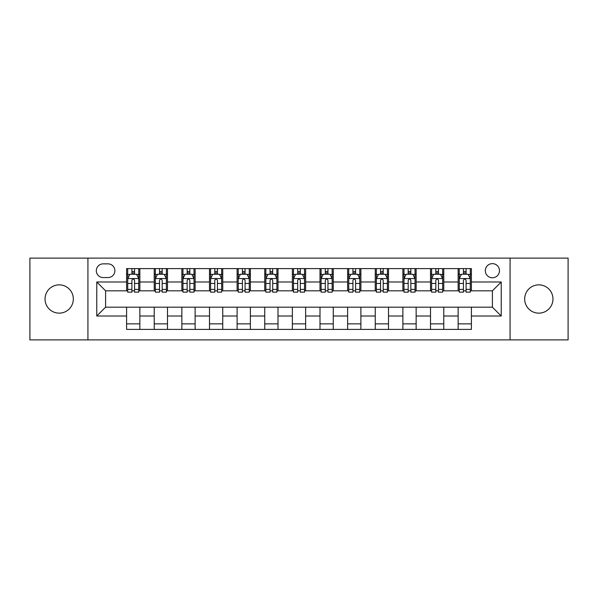 <?xml version="1.0" encoding="UTF-8"?>
<svg xmlns="http://www.w3.org/2000/svg" width="598" height="598" viewBox="0 0 598 598"><rect width="100%" height="100%" fill="white"/><g stroke="black" fill="none" stroke-linecap="round" stroke-linejoin="round"><path stroke-width="0.9" d="M538.813 284.857A14.143 14.143 0 0 0 524.67 299A14.143 14.143 0 0 0 538.813 313.143A14.143 14.143 0 0 0 552.963 299A14.143 14.143 0 0 0 538.813 284.857M59.187 284.857A14.143 14.143 0 0 0 45.037 299A14.143 14.143 0 0 0 59.187 313.143A14.143 14.143 0 0 0 73.33 299A14.143 14.143 0 0 0 59.187 284.857M492.401 263.636A7.071 7.071 0 0 0 485.322 270.707A7.071 7.071 0 0 0 492.401 277.778A7.071 7.071 0 0 0 499.472 270.707A7.071 7.071 0 0 0 492.401 263.636M510.079 339.888L568.1 339.888L568.1 258.112L510.079 258.112L510.079 339.888L87.921 339.888L87.921 258.112L29.9 258.112L29.9 339.888L87.921 339.888M103.17 277.562L108.036 277.562A6.855 6.855 0 0 0 114.883 270.707A6.855 6.855 0 0 0 108.036 263.86L103.17 263.86A6.855 6.855 0 0 0 96.315 270.707A6.855 6.855 0 0 0 103.17 277.562M510.079 258.112L87.921 258.112M126.597 316.021L96.764 316.021L96.764 281.979L126.597 281.979L126.597 290.822L105.599 290.822L105.599 307.178L126.597 307.178L126.597 329.393L471.403 329.393L471.403 307.178L492.401 307.178L492.401 290.822L471.403 290.822L471.403 281.979L501.236 281.979L501.236 316.021L471.403 316.021M471.403 281.979L471.403 268.607L126.597 268.607L126.597 281.979M458.143 268.607L458.143 290.822L459.242 290.822M463.443 290.822L466.096 290.822M470.297 290.822L471.403 290.822M458.143 290.822L442.67 290.822M430.508 268.607L430.508 290.822L431.614 290.822M435.815 290.822L438.469 290.822M430.508 290.822L415.042 290.822M402.88 268.607L402.88 290.822L403.986 290.822M408.187 290.822L410.841 290.822M402.88 290.822L387.414 290.822M375.252 268.607L375.252 290.822L376.359 290.822M380.56 290.822L383.213 290.822M375.252 290.822L359.779 290.822M347.625 268.607L347.625 290.822L348.731 290.822M352.932 290.822L355.586 290.822M347.625 290.822L332.152 290.822M319.997 268.607L319.997 290.822L321.104 290.822M325.305 290.822L327.958 290.822M319.997 290.822L304.524 290.822M292.37 268.607L292.37 290.822L293.476 290.822M297.677 290.822L300.323 290.822M292.37 290.822L276.896 290.822M264.742 268.607L264.742 290.822L265.848 290.822M270.042 290.822L272.695 290.822M264.742 290.822L249.269 290.822M237.114 268.607L237.114 290.822L238.221 290.822M242.414 290.822L245.068 290.822M237.114 290.822L221.641 290.822M209.487 268.607L209.487 290.822L210.586 290.822M214.787 290.822L217.44 290.822M209.487 290.822L194.014 290.822M181.859 268.607L181.859 290.822L182.958 290.822M187.159 290.822L189.813 290.822M181.859 290.822L166.386 290.822M154.224 268.607L154.224 290.822L155.331 290.822M159.531 290.822L162.185 290.822M154.224 290.822L138.758 290.822M126.597 290.822L127.703 290.822M131.904 290.822L134.557 290.822M126.597 307.178L139.857 307.178L139.857 329.393M471.403 307.178L139.857 307.178M139.857 268.607L139.857 290.822M126.597 274.138L127.703 274.138M131.904 274.138L134.557 274.138M138.758 274.138L139.857 274.138M126.597 323.862L139.857 323.862M154.224 307.178L154.224 329.393M167.492 268.607L167.492 290.822M154.224 274.138L155.331 274.138M159.531 274.138L162.185 274.138M166.386 274.138L167.492 274.138M167.492 307.178L167.492 329.393M154.224 323.862L167.492 323.862M181.859 307.178L181.859 329.393M195.12 307.178L195.12 329.393M181.859 323.862L195.12 323.862M195.12 268.607L195.12 290.822M181.859 274.138L182.958 274.138M187.159 274.138L189.813 274.138M194.014 274.138L195.12 274.138M209.487 307.178L209.487 329.393M222.748 307.178L222.748 329.393M209.487 323.862L222.748 323.862M222.748 268.607L222.748 290.822M209.487 274.138L210.586 274.138M214.787 274.138L217.44 274.138M221.641 274.138L222.748 274.138M237.114 307.178L237.114 329.393M250.375 307.178L250.375 329.393M237.114 323.862L250.375 323.862M250.375 268.607L250.375 290.822M237.114 274.138L238.221 274.138M242.414 274.138L245.068 274.138M249.269 274.138L250.375 274.138M264.742 307.178L264.742 329.393M278.003 307.178L278.003 329.393M264.742 323.862L278.003 323.862M278.003 268.607L278.003 290.822M264.742 274.138L265.848 274.138M270.042 274.138L272.695 274.138M276.896 274.138L278.003 274.138M292.37 307.178L292.37 329.393M305.63 307.178L305.63 329.393M292.37 323.862L305.63 323.862M305.63 268.607L305.63 290.822M292.37 274.138L293.476 274.138M297.677 274.138L300.323 274.138M304.524 274.138L305.63 274.138M319.997 307.178L319.997 329.393M333.258 307.178L333.258 329.393M319.997 323.862L333.258 323.862M333.258 268.607L333.258 290.822M319.997 274.138L321.104 274.138M325.305 274.138L327.958 274.138M332.152 274.138L333.258 274.138M347.625 307.178L347.625 329.393M360.886 307.178L360.886 329.393M347.625 323.862L360.886 323.862M360.886 268.607L360.886 290.822M347.625 274.138L348.731 274.138M352.932 274.138L355.586 274.138M359.779 274.138L360.886 274.138M375.252 307.178L375.252 329.393M388.513 307.178L388.513 329.393M375.252 323.862L388.513 323.862M388.513 268.607L388.513 290.822M375.252 274.138L376.359 274.138M380.56 274.138L383.213 274.138M387.414 274.138L388.513 274.138M402.88 307.178L402.88 329.393M416.141 307.178L416.141 329.393M402.88 323.862L416.141 323.862M416.141 268.607L416.141 290.822M402.88 274.138L403.986 274.138M408.187 274.138L410.841 274.138M415.042 274.138L416.141 274.138M430.508 307.178L430.508 329.393M443.776 307.178L443.776 329.393M430.508 323.862L443.776 323.862M443.776 268.607L443.776 290.822M430.508 274.138L431.614 274.138M435.815 274.138L438.469 274.138M442.67 274.138L443.776 274.138M458.143 307.178L458.143 329.393M458.143 323.862L471.403 323.862M458.143 274.138L459.242 274.138M463.443 274.138L466.096 274.138M470.297 274.138L471.403 274.138M105.599 290.822L96.764 281.979M105.599 307.178L96.764 316.021M501.236 281.979L492.401 290.822M501.236 316.021L492.401 307.178M134.557 271.485L131.904 271.485M138.758 289.38L134.557 289.38L134.557 292.145L138.758 292.145L138.758 278.668L136.546 274.243L129.916 274.243L127.703 278.668L127.703 292.145L131.904 292.145L131.904 289.38L127.703 289.38M127.703 278.668L127.703 268.607M138.758 278.668L138.758 268.607M131.904 274.243L131.904 268.607M134.557 268.607L134.557 274.243M134.557 289.38L134.557 280.32C133.675 278.623 132.786 278.623 131.904 280.32L131.904 289.38M162.185 271.485L159.531 271.485M166.386 289.38L162.185 289.38L162.185 292.145L166.386 292.145L166.386 278.668L164.173 274.243L157.543 274.243L155.331 278.668L155.331 292.145L159.531 292.145L159.531 289.38L155.331 289.38M155.331 278.668L155.331 268.607M166.386 278.668L166.386 268.607M159.531 274.243L159.531 268.607M162.185 268.607L162.185 274.243M162.185 289.38L162.185 280.32C161.303 278.623 160.421 278.623 159.531 280.32L159.531 289.38M189.813 271.485L187.159 271.485M194.014 289.38L189.813 289.38L189.813 292.145L194.014 292.145L194.014 278.668L191.801 274.243L185.171 274.243L182.958 278.668L182.958 292.145L187.159 292.145L187.159 289.38L182.958 289.38M182.958 278.668L182.958 268.607M194.014 278.668L194.014 268.607M187.159 274.243L187.159 268.607M189.813 268.607L189.813 274.243M189.813 289.38L189.813 280.32C188.931 278.623 188.049 278.623 187.159 280.32L187.159 289.38M217.44 271.485L214.787 271.485M221.641 289.38L217.44 289.38L217.44 292.145L221.641 292.145L221.641 278.668L219.429 274.243L212.798 274.243L210.586 278.668L210.586 292.145L214.787 292.145L214.787 289.38L210.586 289.38M210.586 278.668L210.586 268.607M221.641 278.668L221.641 268.607M214.787 274.243L214.787 268.607M217.44 268.607L217.44 274.243M217.44 289.38L217.44 280.32C216.558 278.623 215.676 278.623 214.787 280.32L214.787 289.38M245.068 271.485L242.414 271.485M249.269 289.38L245.068 289.38L245.068 292.145L249.269 292.145L249.269 278.668L247.056 274.243L240.426 274.243L238.221 278.668L238.221 292.145L242.414 292.145L242.414 289.38L238.221 289.38M238.221 278.668L238.221 268.607M249.269 278.668L249.269 268.607M242.414 274.243L242.414 268.607M245.068 268.607L245.068 274.243M245.068 289.38L245.068 280.32C244.186 278.623 243.304 278.623 242.414 280.32L242.414 289.38M272.695 271.485L270.042 271.485M276.896 289.38L272.695 289.38L272.695 292.145L276.896 292.145L276.896 278.668L274.684 274.243L268.054 274.243L265.848 278.668L265.848 292.145L270.042 292.145L270.042 289.38L265.848 289.38M265.848 278.668L265.848 268.607M276.896 278.668L276.896 268.607M270.042 274.243L270.042 268.607M272.695 268.607L272.695 274.243M272.695 289.38L272.695 280.32C271.813 278.623 270.931 278.623 270.042 280.32L270.042 289.38M300.323 271.485L297.677 271.485M304.524 289.38L300.323 289.38L300.323 292.145L304.524 292.145L304.524 278.668L302.319 274.243L295.681 274.243L293.476 278.668L293.476 292.145L297.677 292.145L297.677 289.38L293.476 289.38M293.476 278.668L293.476 268.607M304.524 278.668L304.524 268.607M297.677 274.243L297.677 268.607M300.323 268.607L300.323 274.243M300.323 289.38L300.323 280.32C299.441 278.623 298.559 278.623 297.677 280.32L297.677 289.38M327.958 271.485L325.305 271.485M332.152 289.38L327.958 289.38L327.958 292.145L332.152 292.145L332.152 278.668L329.947 274.243L323.316 274.243L321.104 278.668L321.104 292.145L325.305 292.145L325.305 289.38L321.104 289.38M321.104 278.668L321.104 268.607M332.152 278.668L332.152 268.607M325.305 274.243L325.305 268.607M327.958 268.607L327.958 274.243M327.958 289.38L327.958 280.32C327.069 278.623 326.187 278.623 325.305 280.32L325.305 289.38M355.586 271.485L352.932 271.485M359.779 289.38L355.586 289.38L355.586 292.145L359.779 292.145L359.779 278.668L357.574 274.243L350.944 274.243L348.731 278.668L348.731 292.145L352.932 292.145L352.932 289.38L348.731 289.38M348.731 278.668L348.731 268.607M359.779 278.668L359.779 268.607M352.932 274.243L352.932 268.607M355.586 268.607L355.586 274.243M355.586 289.38L355.586 280.32C354.696 278.623 353.814 278.623 352.932 280.32L352.932 289.38M383.213 271.485L380.56 271.485M387.414 289.38L383.213 289.38L383.213 292.145L387.414 292.145L387.414 278.668L385.202 274.243L378.571 274.243L376.359 278.668L376.359 292.145L380.56 292.145L380.56 289.38L376.359 289.38M376.359 278.668L376.359 268.607M387.414 278.668L387.414 268.607M380.56 274.243L380.56 268.607M383.213 268.607L383.213 274.243M383.213 289.38L383.213 280.32C382.331 278.623 381.442 278.623 380.56 280.32L380.56 289.38M410.841 271.485L408.187 271.485M415.042 289.38L410.841 289.38L410.841 292.145L415.042 292.145L415.042 278.668L412.829 274.243L406.199 274.243L403.986 278.668L403.986 292.145L408.187 292.145L408.187 289.38L403.986 289.38M403.986 278.668L403.986 268.607M415.042 278.668L415.042 268.607M408.187 274.243L408.187 268.607M410.841 268.607L410.841 274.243M410.841 289.38L410.841 280.32C409.959 278.623 409.069 278.623 408.187 280.32L408.187 289.38M438.469 271.485L435.815 271.485M442.67 289.38L438.469 289.38L438.469 292.145L442.67 292.145L442.67 278.668L440.457 274.243L433.827 274.243L431.614 278.668L431.614 292.145L435.815 292.145L435.815 289.38L431.614 289.38M431.614 278.668L431.614 268.607M442.67 278.668L442.67 268.607M435.815 274.243L435.815 268.607M438.469 268.607L438.469 274.243M438.469 289.38L438.469 280.32C437.587 278.623 436.704 278.623 435.815 280.32L435.815 289.38M466.096 271.485L463.443 271.485M470.297 289.38L466.096 289.38L466.096 292.145L470.297 292.145L470.297 278.668L468.085 274.243L461.454 274.243L459.242 278.668L459.242 292.145L463.443 292.145L463.443 289.38L459.242 289.38M459.242 278.668L459.242 268.607M470.297 278.668L470.297 268.607M463.443 274.243L463.443 268.607M466.096 268.607L466.096 274.243M466.096 289.38L466.096 280.32C465.214 278.623 464.332 278.623 463.443 280.32L463.443 289.38M154.224 316.021L139.857 316.021M154.224 281.979L139.857 281.979M181.859 281.979L167.492 281.979M181.859 316.021L167.492 316.021M209.487 281.979L195.12 281.979M209.487 316.021L195.12 316.021M237.114 281.979L222.748 281.979M237.114 316.021L222.748 316.021M264.742 281.979L250.375 281.979M264.742 316.021L250.375 316.021M292.37 281.979L278.003 281.979M292.37 316.021L278.003 316.021M319.997 281.979L305.63 281.979M319.997 316.021L305.63 316.021M347.625 281.979L333.258 281.979M347.625 316.021L333.258 316.021M375.252 281.979L360.886 281.979M375.252 316.021L360.886 316.021M402.88 281.979L388.513 281.979M402.88 316.021L388.513 316.021M430.508 281.979L416.141 281.979M430.508 316.021L416.141 316.021M458.143 281.979L443.776 281.979M458.143 316.021L443.776 316.021M138.699 278.556L127.763 278.556M127.703 274.512L129.781 274.512M136.68 274.512L138.758 274.512M131.904 283.452L127.703 283.452M138.758 283.452L134.557 283.452M134.557 272.89L131.904 272.89M166.326 278.556L155.39 278.556M155.331 274.512L157.409 274.512M164.308 274.512L166.386 274.512M159.531 283.452L155.331 283.452M166.386 283.452L162.185 283.452M162.185 272.89L159.531 272.89M193.954 278.556L183.018 278.556M182.958 274.512L185.036 274.512M191.936 274.512L194.014 274.512M187.159 283.452L182.958 283.452M194.014 283.452L189.813 283.452M189.813 272.89L187.159 272.89M221.589 278.556L210.646 278.556M210.586 274.512L212.664 274.512M219.563 274.512L221.641 274.512M214.787 283.452L210.586 283.452M221.641 283.452L217.44 283.452M217.44 272.89L214.787 272.89M249.216 278.556L238.273 278.556M238.221 274.512L240.299 274.512M247.191 274.512L249.269 274.512M242.414 283.452L238.221 283.452M249.269 283.452L245.068 283.452M245.068 272.89L242.414 272.89M276.844 278.556L265.901 278.556M265.848 274.512L267.926 274.512M274.818 274.512L276.896 274.512M270.042 283.452L265.848 283.452M276.896 283.452L272.695 283.452M272.695 272.89L270.042 272.89M304.472 278.556L293.528 278.556M293.476 274.512L295.554 274.512M302.446 274.512L304.524 274.512M297.677 283.452L293.476 283.452M304.524 283.452L300.323 283.452M300.323 272.89L297.677 272.89M332.099 278.556L321.156 278.556M321.104 274.512L323.182 274.512M330.074 274.512L332.152 274.512M325.305 283.452L321.104 283.452M332.152 283.452L327.958 283.452M327.958 272.89L325.305 272.89M359.727 278.556L348.784 278.556M348.731 274.512L350.809 274.512M357.701 274.512L359.779 274.512M352.932 283.452L348.731 283.452M359.779 283.452L355.586 283.452M355.586 272.89L352.932 272.89M387.355 278.556L376.411 278.556M376.359 274.512L378.437 274.512M385.336 274.512L387.414 274.512M380.56 283.452L376.359 283.452M387.414 283.452L383.213 283.452M383.213 272.89L380.56 272.89M414.982 278.556L404.046 278.556M403.986 274.512L406.064 274.512M412.964 274.512L415.042 274.512M408.187 283.452L403.986 283.452M415.042 283.452L410.841 283.452M410.841 272.89L408.187 272.89M442.61 278.556L431.674 278.556M431.614 274.512L433.692 274.512M440.591 274.512L442.67 274.512M435.815 283.452L431.614 283.452M442.67 283.452L438.469 283.452M438.469 272.89L435.815 272.89M470.237 278.556L459.301 278.556M459.242 274.512L461.32 274.512M468.219 274.512L470.297 274.512M463.443 283.452L459.242 283.452M470.297 283.452L466.096 283.452M466.096 272.89L463.443 272.89"/></g></svg>
